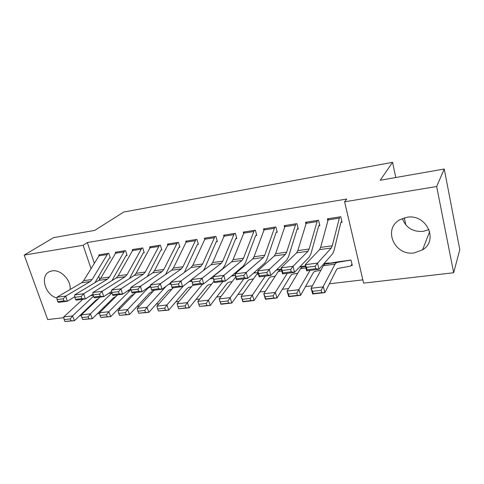 <?xml version="1.0" encoding="UTF-8"?>
<svg xmlns="http://www.w3.org/2000/svg" width="484" height="484" viewBox="0 0 484 484"><rect width="100%" height="100%" fill="white"/><g stroke="black" fill="none" stroke-linecap="round" stroke-linejoin="round"><path stroke-width="0.73" d="M57.003 298.059C44.879 295.04 39.464 275.166 49.985 271.488L52.187 270.889C60.663 269.189 71.293 280.23 70.113 289.517M429.024 229.555L423.167 231.394C412.785 231.993 405.852 227.698 402.361 218.52M406.814 217.31C426.204 213.438 438.982 240.252 422.568 249.841L414.322 252.872C394.599 256.332 382.451 228.884 399.929 219.706L406.814 217.31M118.574 308.526L120.377 308.314M137.16 306.342L139.416 306.082M156.241 304.109L158.976 303.783M175.837 301.81L179.08 301.429M195.966 299.445L199.741 299.003M216.657 297.019L220.994 296.51M237.934 294.526L242.865 293.945M259.817 291.955L265.371 291.301M282.335 289.317L288.555 288.585M305.513 286.595L312.428 285.784M329.386 283.793L362.849 279.867M99.668 313.559L97.242 313.838M81.524 315.647L79.509 315.883M63.846 317.685L47.674 319.555L24.2 255.086L83.115 245.291L90.998 268.505M24.2 255.086L53.579 237.62L94.743 230.39L123.692 212.052L392.56 162.315L380.212 180.254L444.245 169.007L459.8 249.641L453.671 272.746L363.611 283.128L344.608 201.81L436.671 186.497L453.671 272.746M405.846 224.987L404.334 217.848M395.779 177.519L392.56 162.315M111.985 280.611L125.919 255.836L127.068 255.358L125.537 250.645L115.422 252.243L115.585 252.751M169.563 283.715L170.937 283.539L169.588 283.703M160.96 250.137L161.85 249.998L160.349 245.164L149.731 246.834L149.919 247.433M197.442 244.517L198.379 244.372L196.915 239.398L185.753 241.159L185.971 241.873M224.594 235.042L234.365 233.512L222.773 261.142L221.273 263.314L202.112 278.215L203.607 283.939L222.652 268.753L224.878 265.462L235.575 238.969L236.791 238.455L235.363 233.342L223.626 235.194L223.874 236.065M281.404 269.14L276.63 269.763M276.195 232.387L277.235 232.223L275.856 226.966L263.484 228.914L263.78 230.015M329.12 263.338L329.023 262.945L323.965 263.605M318.781 225.828L319.876 225.659L318.545 220.238L305.495 222.295L305.852 223.729M344.608 201.81L346.756 199.021L87.344 242.538L94.277 263.078M98.718 276.225L99.819 279.492M107.871 303.335L108.168 304.212M340.948 222.41L342.073 222.235L340.772 216.741L327.359 218.853L327.759 220.498M351.166 265.534L352.279 265.395L351.021 260.077L337.79 261.971M297.2 229.15L298.265 228.986L296.91 223.65L284.211 225.647L284.531 226.899M305.519 266L299.947 266.726M255.74 235.539L256.75 235.381L255.346 230.196L243.295 232.096L243.567 233.07M254.517 272.794L255.237 272.68M203.365 270.586L204.774 268.227L216.136 241.958L217.34 241.449L215.894 236.41L204.448 238.213L204.678 238.999M178.977 247.36L179.891 247.221L178.408 242.315L167.518 244.033L167.718 244.686M190.182 281.289L189.813 281.065M143.379 252.848L144.25 252.708L142.738 247.935L132.368 249.569L132.543 250.119M150.627 286.165L149.907 286.262M109.463 258.069L110.291 257.942L108.755 253.289L98.869 254.844L99.026 255.322M95.493 281.73L95.663 282.239M104.096 307.062L104.399 307.951M444.245 169.007L436.671 186.497M87.344 242.538L83.115 245.291M328.473 218.677L339.635 216.929L332.284 245.757L331.262 248.008L317.564 263.084L318.956 269.286L332.55 253.864L334.063 250.458L340.79 222.779L341.825 221.2M315.743 268.711L318.956 269.286L306.626 270.846L305.222 264.7L317.564 263.084L315.181 266.224L306.517 267.343L307.08 269.818L315.743 268.711L315.181 266.224M328.461 218.689L320.626 247.397L319.549 249.635L305.222 264.7L306.517 267.343M306.626 270.846L307.08 269.818M312.555 291.32L313.202 293.613L321.818 292.645L321.176 290.339L312.555 291.32L311.073 288.276L323.348 286.855L324.939 292.596L312.688 293.976L311.073 288.276L323.385 265.686L325.036 264.016L338.848 261.662M349.908 260.223L336.634 262.51L335.055 264.179L321.176 290.339M351.983 264.155L350.604 266.079L337.602 268.511L336.525 269.661L324.939 292.596L321.818 292.645M313.202 293.613L312.688 293.976M317.45 220.414L309.131 249.012L308.005 251.244L293.068 266.297L294.484 272.395L309.312 257.01L310.988 253.628L318.605 226.197L319.646 224.733M291.235 271.839L294.484 272.395L282.529 273.914L281.101 267.864L293.068 266.297L290.666 269.394L282.263 270.477L282.837 272.909L291.235 271.839L290.666 269.394M306.572 222.126L297.805 250.603L296.625 252.829L281.101 267.864L282.263 270.477M282.529 273.914L282.837 272.909M285.257 225.483L295.833 223.832L286.631 252.17L285.403 254.39L269.31 269.406L270.744 275.408L286.734 260.071L288.555 256.714L297.013 229.519L298.059 228.158M267.464 274.876L270.744 275.408L259.14 276.884L257.694 270.931L269.31 269.406L266.89 272.468L258.734 273.521L259.315 275.916L267.464 274.876L266.89 272.468M285.245 225.502L275.62 253.719L274.343 255.927L257.694 270.931L258.734 273.521M259.14 276.884L259.315 275.916M288.434 294.066L289.099 296.317L297.454 295.379L296.795 293.116L288.434 294.066L287.066 291.059L298.979 289.68L300.612 295.325L288.724 296.662L287.066 291.059L300.534 268.632L302.325 266.968L305.616 266.418M327.94 263.084L323.717 263.883M296.795 293.116L310.014 270.417M320.892 270.26L314.558 271.415L313.39 272.565L300.612 295.325L297.454 295.379M289.099 296.317L288.724 296.662M265.026 296.734L265.704 298.949L273.811 298.035L273.139 295.809L265.026 296.734L263.768 293.758L275.329 292.421L277.011 297.975L265.468 299.269L263.768 293.758L278.318 271.494L280.242 269.836L281.513 269.606L280.629 269.739M299.608 267.077L305.555 266.158M273.139 295.809L287.321 273.303M297.769 273.242L292.161 274.24L290.896 275.384L277.011 297.975L273.811 298.035M265.704 298.949L265.468 299.269M274.815 227.129L264.754 255.243L263.435 257.446L246.253 272.431L247.705 278.336L264.778 263.042L266.744 259.708L275.989 232.75L277.036 231.479M244.402 277.816L247.705 278.336L236.44 279.77L234.976 273.908L246.253 272.431L243.815 275.45L235.896 276.473L236.488 278.826L244.402 277.816L243.815 275.45M264.506 228.751L254.046 256.75L252.672 258.946L234.976 273.908L235.896 276.473M236.44 279.77L236.488 278.826M254.336 230.354L243.476 258.232L242.061 260.422L223.862 275.366L225.338 281.18L243.428 265.94L245.527 262.624L255.516 235.902L256.562 234.704M222.005 280.678L225.338 281.18L214.394 282.571L212.912 276.8L223.862 275.366L221.412 278.348L213.722 279.341L214.321 281.658L222.005 280.678L221.412 278.348M244.293 231.939L233.052 259.696L231.6 261.88L212.912 276.8L213.722 279.341M214.394 282.571L214.321 281.658M242.296 299.324L242.992 301.502L250.869 300.612L250.174 298.422L242.296 299.324L241.153 296.377L252.376 295.077L254.094 300.546L242.883 301.804L241.153 296.377L256.72 274.283L258.172 272.885M276.207 270.169L281.452 269.364M250.174 298.422L265.262 276.104M275.293 276.122L270.381 276.987L269.025 278.131L254.094 300.546L250.869 300.612M242.992 301.502L242.883 301.804M220.226 301.834L220.934 303.976L228.581 303.117L227.879 300.963L220.226 301.834L219.179 298.924L230.088 297.66L231.836 303.044L220.946 304.267L219.179 298.924L235.732 276.945M253.767 272.909L255.189 272.692M253.483 273.164L258.069 272.468M227.879 300.963L243.815 278.832M253.447 278.923L249.187 279.661L247.754 280.799L231.836 303.044L228.581 303.117M235.793 238.624L236.615 237.832M200.255 283.455L203.607 283.939L192.971 285.294L191.47 279.607L202.112 278.215L199.65 281.162L192.184 282.124L192.783 284.411L200.255 283.455L199.65 281.162M224.582 235.055L212.627 262.57L211.091 264.736L191.47 279.607L192.184 282.124M192.971 285.294L192.783 284.411M198.779 304.279L199.499 306.39L206.934 305.555L206.214 303.432L198.779 304.279L197.829 301.399L214.025 281.15M231.685 275.826L235.321 275.281M231.406 276.068L235.363 275.469M197.829 301.399L208.429 300.171L222.942 281.482M206.214 303.432L208.429 300.171L210.213 305.471L199.499 306.39M232.199 281.64L228.563 282.257L227.05 283.394L210.213 305.471L206.934 305.555M214.932 236.561L202.614 263.974L201.042 266.133L180.98 280.98L182.486 286.625L191.519 279.77M216.366 241.613L217.177 240.881M205.398 238.067L192.741 265.365L191.126 267.513L170.64 282.335L180.98 280.98L178.511 283.89L171.251 284.828L171.862 287.079L179.116 286.153L178.511 283.89M179.116 286.153L182.486 286.625L172.153 287.938L171.862 287.079M170.64 282.335L171.251 284.828M177.93 306.65L178.663 308.731L185.886 307.915L185.16 305.827L177.93 306.65L177.071 303.801L192.91 285.058M210.225 278.657L213.269 278.209M209.947 278.881L213.317 278.379M177.071 303.801L187.375 302.609L202.633 284.066M185.16 305.827L187.375 302.609L189.19 307.83L178.663 308.731M211.526 284.277L208.477 284.792L206.898 285.923L189.19 307.83L185.886 307.915M195.978 239.55L182.988 266.732L181.337 268.874L160.44 283.672L161.958 289.232L170.761 282.844M184.392 272.383L197.188 244.874L198.222 243.845M186.679 241.014L173.369 268.082L171.681 270.217L150.379 284.991L160.44 283.672L157.959 286.546L150.899 287.46L151.516 289.68L158.571 288.779L157.959 286.546M158.571 288.779L161.958 289.232L151.903 290.509L151.516 289.68M150.379 284.991L150.899 287.46M157.657 308.955L158.401 311.006L165.425 310.22L164.687 308.157L157.657 308.955L156.883 306.142L173.169 287.805M189.359 281.41L191.852 281.041M189.081 281.621L191.894 281.204M156.883 306.142L166.907 304.981L183.466 285.881M164.687 308.157L166.907 304.981L168.753 310.123L158.401 311.006M191.41 286.837L188.923 287.26L187.272 288.385L168.753 310.123L165.425 310.22M177.495 242.46L163.87 269.419L162.152 271.548L140.463 286.292L141.993 291.767L150.554 285.814M165.673 274.386L178.705 247.717L179.739 246.731M168.42 243.888L154.499 270.738L152.744 272.855L130.674 287.575L140.463 286.292L137.976 289.129L131.11 290.019L131.727 292.203L138.587 291.326L137.976 289.129M138.587 291.326L141.993 291.767L132.211 293.014L131.727 292.203M130.674 287.575L131.11 290.019M137.934 311.2L138.69 313.221L145.527 312.452L144.776 310.425L137.934 311.2L137.244 308.417L154.166 290.225M169.067 284.078L170.997 283.793M168.656 284.374L171.033 283.945M137.244 308.417L146.997 307.286L166.242 286.129M144.776 310.425L146.997 307.286L148.866 312.349L138.69 313.221M171.82 289.329L169.866 289.662L168.154 290.787L148.866 312.349L145.527 312.452M159.46 245.303L145.242 272.038L143.458 274.15L121.024 288.839L122.567 294.236L130.874 288.676M147.354 276.449L160.676 250.488L161.71 249.538M150.609 246.695L136.107 273.321L134.286 275.426L111.502 290.085L121.024 288.839L118.532 291.646L111.852 292.511L112.469 294.665L119.149 293.812L118.532 291.646M119.149 293.812L122.567 294.236L113.05 295.446L112.469 294.665M111.502 290.085L111.852 292.511M118.737 313.39L119.506 315.38L126.161 314.63L125.398 312.628L118.737 313.39L118.126 310.631L135.647 292.578M149.314 286.673L150.693 286.474M170.961 283.648L169.321 283.89M118.126 310.631L127.625 309.53L147.771 288.331L150.724 286.619L149.102 286.824M125.398 312.628L127.625 309.53L129.512 314.521L119.506 315.38M152.738 291.755L151.292 292.003L149.52 293.123L129.512 314.521L126.161 314.63M141.866 248.074L127.086 274.585L125.235 276.685L102.106 291.314L103.661 296.638L111.695 291.441M129.452 278.536L143.089 253.192L144.111 252.285M141.848 248.086L133.209 249.448L118.181 275.838L116.293 277.931L92.837 292.53L102.106 291.314L99.607 294.091L93.109 294.931L93.733 297.055L100.236 296.226L99.607 294.091M100.236 296.226L103.661 296.638L94.392 297.817L93.733 297.055M92.837 292.53L93.109 294.931M100.055 315.514L100.829 317.474L107.309 316.748L106.54 314.775L100.055 315.514L99.516 312.785L117.594 294.871M130.093 289.196L130.94 289.069M149.574 286.492L150.663 286.334M99.516 312.785L108.761 311.714L131.025 289.559M106.54 314.775L108.761 311.714L110.679 316.639L100.829 317.474M134.153 294.121L131.358 295.403L110.679 316.639L107.309 316.748M124.69 250.779L109.378 277.072L107.472 279.159L83.69 293.727L85.251 298.979L93.019 294.115M126.197 255.504L126.935 254.953M116.257 252.11L100.69 278.294L98.754 280.375L74.663 294.913L83.69 293.727L81.191 296.474L74.857 297.291L75.486 299.384L81.814 298.58L81.191 296.474M81.814 298.58L85.251 298.979L76.23 300.128L75.486 299.384M74.663 294.913L74.857 297.291M81.857 317.589L82.637 319.519L88.953 318.811L88.173 316.869L81.857 317.589L81.391 314.884L99.994 297.103M111.374 291.646L111.719 291.598M130.347 289.027L130.916 288.942M81.391 314.884L90.393 313.844L111.955 292.868M88.173 316.869L90.393 313.844L92.329 318.696L82.637 319.519M116.033 296.42L113.649 297.624L92.329 318.696L88.953 318.811M107.926 253.422L92.111 279.504L90.145 281.573L65.751 296.081L67.318 301.26L74.808 296.71M94.943 282.674L109.154 258.414L110.164 257.567M99.686 254.717L83.635 280.69L81.645 282.753L56.961 297.23L65.751 296.081L63.253 298.791L57.082 299.59L57.711 301.653L63.882 300.866L63.253 298.791M63.882 300.866L67.318 301.26L58.528 302.373L57.711 301.653M56.961 297.23L57.082 299.59M64.13 319.603L64.916 321.509L71.069 320.819L70.283 318.908L64.13 319.603L63.731 316.935L82.825 299.287M63.731 316.935L72.503 315.919L93.485 296.208M70.283 318.908L72.503 315.919L74.457 320.698L64.916 321.509M98.355 298.67L96.37 299.79L74.457 320.698L71.069 320.819M332.284 245.757L320.626 247.397M331.262 248.008L319.549 249.635M339.121 218.169L327.916 219.924M338.836 261.681L349.896 260.241M323.385 265.686L335.055 264.179M325.375 263.931L336.961 262.425M338.637 261.838L349.708 260.398M317.437 220.426L306.56 222.144M309.131 249.012L297.805 250.603M308.005 251.244L296.625 252.829M316.863 221.66L305.961 223.366M286.631 252.17L275.62 253.719M285.403 254.39L274.343 255.927M295.204 225.054L284.592 226.718M323.947 263.617L327.928 263.102M300.534 268.632L305.961 267.93M302.688 266.878L305.634 266.49M299.929 266.744L305.525 266.018M278.318 271.494L281.851 271.04M299.79 266.89L305.555 266.139L299.796 266.884M274.803 227.141L264.494 228.769M264.754 255.243L254.046 256.75M263.435 257.446L252.672 258.946M274.125 228.363L263.792 229.979M254.318 230.372L244.275 231.951M243.476 258.232L233.052 259.696M242.061 260.422L231.6 261.88M253.592 231.582L243.531 233.161M276.612 269.782L281.404 269.158M256.72 274.283L258.456 274.059M276.461 269.927L281.434 269.279L276.467 269.921M222.773 261.142L212.627 262.57M221.273 263.314L211.091 264.736M233.597 234.716L223.789 236.252M214.92 236.579L205.379 238.08M202.614 263.974L192.741 265.365M201.042 266.133L191.126 267.513M214.103 237.771L204.544 239.271M195.959 239.562L186.661 241.026M182.988 266.732L173.369 268.082M181.337 268.874L171.681 270.217M195.106 240.754L185.789 242.212M177.477 242.478L168.402 243.906M163.87 269.419L154.499 270.738M162.152 271.548L152.744 272.855M176.581 243.658L167.494 245.079M168.807 284.265L169.436 284.181M159.442 245.315L150.591 246.713M145.242 272.038L136.107 273.321M143.458 274.15L134.286 275.426M158.516 246.489L149.647 247.881M146.749 288.458L147.771 288.331M127.086 274.585L118.181 275.838M125.235 276.685L116.293 277.931M140.886 249.254L132.229 250.609M149.883 286.28L150.633 286.183M127.48 290.945L129.591 290.672M129.918 289.317L130.958 289.178M149.683 286.419L150.657 286.292L149.689 286.413M124.672 250.791L116.239 252.122M109.378 277.072L100.69 278.294M107.472 279.159L98.754 280.375M123.68 251.952L115.228 253.277M108.725 293.364L111.858 292.959M111.235 291.743L111.731 291.677M107.902 253.434L99.668 254.729M92.111 279.504L83.635 280.69M90.145 281.573L81.645 282.753M106.879 254.59L98.627 255.879M90.46 295.718L93.23 295.361M422.568 249.841L429.677 231.546M325.036 264.016L336.634 262.51M338.679 261.826L349.744 260.386M302.325 266.968L305.64 266.533M280.242 269.836L281.525 269.667M149.03 286.873L150.373 286.697M129.845 289.365L130.964 289.214M111.163 291.785L111.737 291.713"/></g></svg>
